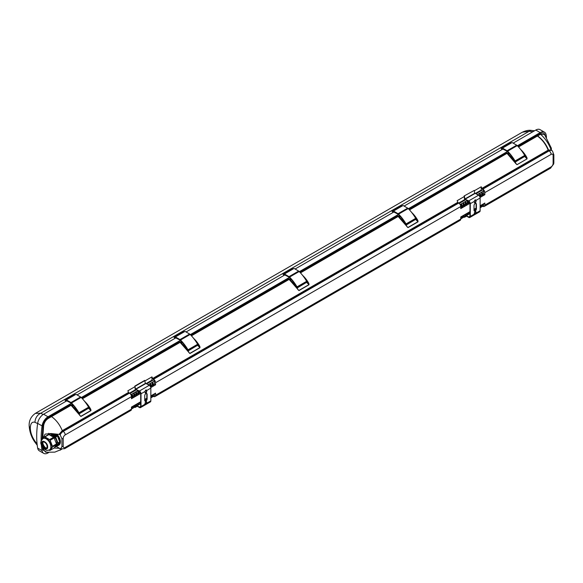<?xml version="1.0" encoding="UTF-8"?>
<svg xmlns="http://www.w3.org/2000/svg" width="583" height="583" viewBox="0 0 583 583"><rect width="100%" height="100%" fill="white"/><g stroke="black" fill="none" stroke-linecap="round" stroke-linejoin="round"><path stroke-width="0.87" d="M400.259 218.078L399.472 217.153A0.853 0.488 -120 0 0 398.313 216.14L398.313 216.563M182.202 343.97L181.415 343.044A0.853 0.488 -120 0 0 180.256 342.032L180.256 342.454M73.181 406.912L72.387 405.987A0.853 0.488 -120 0 0 71.228 404.974L71.228 405.404M507.334 153.613L507.334 153.191A0.853 0.488 -120 0 1 508.493 154.203L509.447 153.65M41.342 444.742A85.184 49.183 120 0 0 42.071 450.652A8.519 4.919 120 0 0 43.74 453.37A8.519 4.919 120 0 0 48.003 452.947L48.673 452.554M546.504 137.377A85.184 49.183 120 0 0 546.133 134.899A8.519 4.919 120 0 0 544.464 132.181A8.519 4.919 120 0 0 540.208 132.603L517.398 145.772M502.881 149.051L507.072 151.223A1.596 0.926 60 0 1 507.458 151.522L408.377 208.714M398.422 214.464L299.349 271.663M289.401 277.406L190.32 334.606M175.796 337.892L179.994 340.057A1.596 0.926 60 0 1 180.38 340.363L81.292 397.555M66.775 400.834L70.966 403.006A1.596 0.926 60 0 1 71.352 403.305L48.003 416.779A8.519 4.919 120 0 0 42.071 425.918A85.184 49.183 120 0 0 41.145 441.069M46.968 452.401L42.945 449.974L42.523 447.161M41.983 439.407L42.945 425.59C43.645 422.194 45.321 419.592 47.988 417.778L70.63 404.675L71.031 405.243M180.06 342.389L179.651 341.733L180.06 342.301M289.081 279.439L288.68 278.783L289.081 279.352M398.109 216.497L397.708 215.841L398.109 216.41M517.995 146.391L540.222 133.638C542.933 132.341 544.617 133.026 545.28 135.686M291.23 281.021L290.443 280.095A0.853 0.488 -120 0 0 289.285 279.082L289.285 279.505M66.994 400.71L43.579 414.229A8.519 4.919 120 0 0 37.655 423.367A85.184 49.183 120 0 0 37.655 448.101A8.519 4.919 120 0 0 39.323 450.819L43.74 453.37M544.464 132.181L540.047 129.63A8.519 4.919 120 0 0 535.784 130.053L513.142 143.134M503.1 148.927L404.114 206.076M394.072 211.869L295.085 269.025M285.043 274.819L186.057 331.967M176.022 337.761L77.036 394.917M56.493 444.501A5.677 3.279 -120 0 0 55.349 438.154A5.677 3.279 -120 0 0 50.291 435.348M46.669 447.948A3.491 2.019 60 0 1 45.248 447.649L45.248 447.649A3.491 2.019 60 0 1 42.778 443.371A3.491 2.019 60 0 1 43.229 441.987M45.707 447.861A4.912 2.835 60 0 1 42.821 442.861M41.633 443.408C41.466 447.795 47.828 451.461 47.66 446.884C47.828 442.497 41.466 438.824 41.633 443.408M44.643 447.992A3.491 2.019 60 0 1 42.362 444.916A3.491 2.019 60 0 1 42.902 442.118A3.491 2.019 60 0 1 46.392 444.137A3.491 2.019 60 0 1 46.392 448.167A3.491 2.019 60 0 1 44.643 447.992M43.193 438.452A6.53 3.768 60 0 1 43.39 438.329A6.53 3.768 60 0 1 48.418 440.078A6.53 3.768 60 0 1 51.275 446.651A6.53 3.768 60 0 1 49.919 449.639A6.53 3.768 60 0 1 49.715 449.748M48.812 450.185L49.57 450.375A7.382 4.263 -120 0 0 50.153 450.324L54.168 448.006L56.485 444.712A7.382 4.263 -120 0 0 56.485 443.94L52.463 446.257A7.382 4.263 60 0 1 52.463 447.03L50.153 450.324M44.942 436.9L48.957 434.575A7.382 4.263 -120 0 0 48.382 434.626L44.366 436.951A7.382 4.263 -120 0 1 44.942 436.9L49.57 439.575L53.592 437.25A7.382 4.263 -120 0 1 54.168 437.971L50.153 440.289A7.382 4.263 -120 0 0 49.57 439.575M50.153 440.289L52.463 446.257M42.865 438.635L44.366 436.951M56.485 444.712L52.463 447.03M48.957 434.575L53.592 437.25M54.168 437.971L56.485 443.94M55.196 434.933L54.518 435.363M53.257 433.978L52.368 434.371L53.264 434.889L54.19 434.35L53.549 434.371M54.518 435.319L54.015 435.319M54.183 435.129L53.345 434.94L54.183 435.224M54.27 434.787L54.86 434.736L54.277 434.401L54.27 434.787M53.177 434.648L52.681 434.692M53.928 435.275L53.345 434.94M52.499 433.832L51.807 434.233M55.757 435.217L53.782 434.073M54.132 434.138L55.881 435.144L54.634 435.865L51.683 434.16L52.317 433.796M51.136 433.548L50.597 433.861L55.159 436.492L56.966 435.443L54.904 434.255M49.438 434.852L50.83 433.482M50.109 433.905A7.156 4.132 60 0 1 50.597 433.861M55.159 436.492A7.156 4.132 60 0 1 55.655 437.104L57.928 442.978L59.736 441.936L57.462 436.062L55.655 437.104M57.462 436.062A7.156 4.132 -120 0 0 56.966 435.443M57.928 442.978A7.156 4.132 60 0 1 57.928 443.634L55.655 446.877L57.462 445.835L59.692 442.657L57.928 443.634M59.736 442.592A7.156 4.132 -120 0 0 59.736 441.936M55.655 446.877A7.156 4.132 60 0 1 55.159 446.921L54.991 446.826M57.506 445.769A7.098 4.096 -120 0 0 58.234 445.492A7.098 4.096 -120 0 0 59.692 442.657M59.692 441.819A7.098 4.096 -120 0 0 57.506 436.179M56.872 435.392A7.098 4.096 -120 0 0 55.837 434.364M58.234 445.492L58.919 445.099A7.098 4.096 -120 0 0 57.039 434.452M552.458 150.968L553.85 154.787L553.85 162.672L553.704 163.947L550.52 168.181A2.842 1.64 -120 0 0 551.11 166.884A2.842 1.64 120 0 0 553.114 163.408L553.114 155.523A2.842 1.64 120 0 0 551.11 154.364L484.845 192.616L484.845 194.707L482.841 195.866L481.638 192.849L481.638 195.167L480.946 195.567M56.347 446.476L60.537 448.888L61.929 446.68L61.929 438.795L60.144 434.801A5.677 3.279 -60 0 1 63.197 431.42L62.629 431.085L59.539 434.452L60.144 434.801M48.761 433.271A8.519 4.919 -120 0 0 48.549 434.605M484.845 192.616A2.842 1.64 -120 0 0 482.841 189.14L481.922 188.382L548.18 150.13L551.139 149.918L551.941 150.603A5.677 3.279 -60 0 1 552.152 150.749M551.401 150.115L551.35 148.169L544.537 134.564L540.507 134.25C545.192 138.36 548.734 143.586 551.139 149.918A0.568 0.466 121 0 0 551.336 150.254L548.53 150.552L482.265 188.812M145.218 392.855A1.137 0.656 120 0 0 146.406 391.353L146.406 390.428A1.137 0.656 120 0 0 146.399 390.319L146.238 389.983M144.803 403.99L146.399 403.064A1.137 0.656 120 0 0 146.406 402.948L146.406 402.022A1.137 0.656 120 0 0 146.304 401.636M42.792 438.678L45.102 434.116L51.093 433.541L59.036 434.379L62.279 430.662L128.537 392.41A19.88 11.478 60 0 0 127.852 390.799L134.979 386.689L135.198 389.021A0.736 0.423 -120 0 0 136.233 389.59L136.633 389.794A0.853 0.488 60 0 1 136.939 389.969L139.395 391.39A1.815 1.049 60 0 1 140.685 393.612L140.685 406.366A1.815 1.049 60 0 1 140.306 407.196A1.815 1.049 60 0 1 139.395 407.109L137.056 405.761M144.927 401.009A1.705 0.984 120 0 0 146.165 400.375A1.705 0.984 120 0 0 146.807 398.772L146.807 394.137A1.705 0.984 120 0 0 146.595 393.474M136.109 389.123L145.823 383.439L149.233 385.341A2.274 1.312 60 0 1 150.844 388.118L146.719 390.501A1.137 0.656 -60 0 1 146.727 390.61L146.727 391.543A1.137 0.656 -60 0 1 146.231 392.687A1.137 0.656 -60 0 1 145.356 392.986A1.137 0.656 -60 0 1 145.116 392.468L145.116 391.543A1.137 0.656 -60 0 1 145.123 391.419L141.006 393.802L141.006 406.555A2.274 1.312 60 0 1 140.532 407.59A2.274 1.312 60 0 1 139.395 407.481L136.735 405.943M141.006 406.555L145.123 404.172A1.137 0.656 -60 0 1 145.116 404.063L145.116 403.13A1.137 0.656 -60 0 1 145.612 401.993A1.137 0.656 -60 0 1 146.493 401.687A1.137 0.656 -60 0 1 146.727 402.204L146.727 403.13A1.137 0.656 -60 0 1 146.719 403.254L145.123 404.172L145.284 404.544M150.844 388.118L150.844 400.871A2.274 1.312 60 0 1 150.37 401.913L140.532 407.59M144.715 395.711A1.705 0.984 -60 0 1 145.458 393.999A1.705 0.984 -60 0 1 146.778 393.54A1.705 0.984 -60 0 1 147.127 394.327L147.127 398.961A1.705 0.984 -60 0 1 146.384 400.674A1.705 0.984 -60 0 1 145.072 401.133A1.705 0.984 -60 0 1 144.715 400.353L144.715 395.711M145.123 391.419C145.48 389.961 146.012 389.655 146.719 390.501L146.42 390.056M145.429 383.665L144.701 380.393L134.862 386.07L135.518 389.153L139.395 391.018A2.274 1.312 60 0 1 141.006 393.802M411.642 212.438A19.88 11.478 60 0 1 417.902 220.556L418.047 221.817L408.005 227.618L407.116 226.772L407.918 227.494L407.116 226.772L407.918 227.494L417.953 221.693L415.613 219.397M302.613 275.38A19.88 11.478 60 0 1 308.881 283.506L309.019 284.766L298.977 290.56L298.088 289.722L298.89 290.436L298.088 289.722L298.89 290.436L308.932 284.642L306.585 282.347M193.585 338.329A19.88 11.478 60 0 1 199.852 346.448L199.991 347.708L189.956 353.509L189.06 352.664L189.861 353.385L189.06 352.664L189.861 353.385L199.903 347.585L197.557 345.289M84.564 401.279A19.88 11.478 60 0 1 90.824 409.397L90.963 410.658L80.928 416.451L80.039 415.613L80.84 416.328L80.039 415.613L80.84 416.328L90.875 410.534L88.529 408.238M134.979 386.689A19.88 11.478 -120 0 0 134.913 386.551L134.862 386.07M464.797 199.561L458.748 203.052L458.172 202.724L152.979 378.921L152.637 378.498A19.88 11.478 60 0 0 151.944 376.888L145.058 380.867M152.637 378.498L457.83 202.294A19.88 11.478 -120 0 0 457.138 200.69L464.265 196.573L464.483 198.905A0.736 0.423 -120 0 0 465.525 199.481L465.919 199.685A0.853 0.488 60 0 1 466.232 199.86L468.688 201.281A1.815 1.049 60 0 1 469.971 203.503L469.971 216.257A1.815 1.049 60 0 1 469.592 217.087A1.815 1.049 60 0 1 468.688 217L466.342 215.644M464.148 195.961L474.307 190.408L464.148 195.961L464.206 196.435A19.88 11.478 60 0 1 464.265 196.573M474.343 190.758L481.237 186.779L481.237 190.065L475.415 193.432M481.922 188.382A19.88 11.478 -120 0 0 481.237 186.779M482.841 189.14L549.099 150.888L548.18 150.13C545.673 144.088 542.088 139.395 537.417 136.058L537.052 135.387M524.889 156.142L526.93 157.614L527.068 158.875L517.034 164.668L516.086 163.874A19.88 11.478 -120 0 0 507.101 153.562L506.736 152.892L408.967 209.341M128.537 392.41L129.455 393.161L135.511 389.67M146.122 383.541L151.944 380.182L152.498 380.502M151.944 376.888L151.944 380.182M146.676 383.862L153.329 380.021A0.853 0.488 60 0 1 154.357 381.107L154.357 384.124L155.559 384.816L155.559 382.732A2.842 1.64 -120 0 0 153.555 379.256L458.748 203.052A2.842 1.64 60 0 1 460.752 206.528L460.752 208.612L462.363 207.686L461.153 204.677L460.752 207.227M154.357 393.86L154.357 395.485A0.853 0.488 60 0 1 154.182 395.872L150.844 397.803M475.961 193.753L482.615 189.912A0.853 0.488 60 0 1 483.642 190.998L483.642 194.008L484.845 194.707M483.642 203.744L483.642 205.369A0.853 0.488 60 0 1 483.467 205.763L480.13 207.686M483.642 194.008L482.994 194.387M467.865 200.8L467.296 201.128L467.296 203.445L468.506 204.137L467.056 204.976L465.853 201.958L465.249 202.308L465.249 204.626L466.458 205.325L465.008 206.156L463.806 203.146L463.201 203.489L463.201 205.814L464.411 206.506L462.96 207.344L461.758 204.327L461.153 204.677M463.201 205.814L462.508 206.207M465.249 204.626L464.556 205.027M467.296 203.445L466.604 203.846M469.344 201.871L468.652 202.665M481.638 195.167L482.841 195.866L481.398 196.697L480.188 193.687L479.59 194.03L479.59 196.303M483.445 195.516L482.236 192.499L481.638 192.849M480.071 197.462L480.793 197.047L479.59 194.03M479.627 196.376L480.793 197.047L481.398 196.697M474.555 200.647L475.633 200.027M467.296 201.128L468.506 204.137L469.956 203.299M469.344 202.265L469.716 202.476M482.688 206.207L482.841 206.295A2.842 1.64 -120 0 0 484.262 206.44A2.842 1.64 -120 0 0 484.845 205.136L484.845 203.052L480.13 205.777M476.092 208.109L474.008 209.312M469.971 211.644L460.752 216.963L460.752 219.048A2.842 1.64 60 0 1 460.169 220.352L154.969 396.549A2.842 1.64 -120 0 0 155.559 395.252L460.752 219.048M153.402 396.323L153.555 396.411A2.842 1.64 -120 0 0 154.969 396.549M467.056 204.976L466.458 205.325L465.249 202.308M465.008 206.156L464.411 206.506L463.201 203.489M462.96 207.344L462.363 207.686L461.153 206.994M155.559 384.816L153.956 385.742L152.746 382.732L152.148 383.082L152.148 385.399L153.351 386.092L153.956 385.742M152.148 383.082L153.351 386.092L151.908 386.93L150.698 383.913L150.101 384.263L150.101 386.128M150.523 386.82L151.303 387.272L151.908 386.93M150.101 384.263L151.303 387.272L150.778 387.578M146.348 390.136L145.633 390.151M145.269 390.763L145.765 390.472M140.671 393.416L139.621 394.021L138.411 391.011L137.814 391.353L137.814 393.671L139.016 394.37L139.621 394.021M137.814 391.353L139.016 394.37L137.566 395.201L136.364 392.191L135.766 392.541L135.766 394.859L136.969 395.551L137.566 395.201M135.766 392.541L136.969 395.551L135.518 396.389L134.316 393.372L133.711 393.722L133.711 396.039L134.921 396.731L135.518 396.389M133.711 393.722L134.921 396.731L133.471 397.57L132.268 394.553L131.663 394.902L131.663 397.22L132.873 397.919L133.471 397.57M131.663 394.902L132.873 397.919L131.466 398.728L131.466 396.644L65.209 434.896A2.842 1.64 120 0 0 63.197 438.372L63.197 446.257A2.842 1.64 120 0 0 65.209 447.416L131.466 409.164A2.842 1.64 60 0 1 130.876 410.461L64.618 448.713A2.842 1.64 -120 0 0 65.209 447.416M131.663 406.956L131.663 407.889L132.873 406.264L131.466 407.072L131.466 409.164M132.873 406.264L140.685 401.753M144.715 399.421L146.807 398.218M150.844 395.886L155.559 393.161L155.559 395.252M133.019 396.44L133.711 396.039M135.067 395.259L135.766 394.859M137.122 394.072L137.814 393.671M139.169 392.891L139.862 392.49L140.554 392.891M139.862 391.754L139.862 392.49M151.456 385.8L152.148 385.399M153.504 384.612L154.357 384.124M152.979 378.921L153.555 379.256M59.758 448.509L60.362 448.859A5.677 3.279 -60 0 1 60.144 448.713L59.991 448.626M65.209 434.896A2.842 1.64 60 0 0 63.197 431.42L129.455 393.161A2.842 1.64 60 0 1 131.466 396.644M152.148 395.136L152.148 396.061L153.956 394.093M146.005 398.685L146.005 399.61L146.792 399.012M139.862 402.226L139.862 403.159L140.685 402.51M137.814 403.414L137.814 404.34L139.621 402.365M135.766 404.595L135.766 405.52L137.566 403.553M133.711 405.775L133.711 406.701L134.316 406.358L135.518 404.733M131.663 407.889L133.471 405.914M152.148 396.061L153.351 394.436M150.844 396.243L151.303 395.624M150.844 396.71L151.908 395.274M146.005 399.61L146.807 398.524M144.715 399.763L145.16 399.166M144.715 400.23L145.765 398.823M139.862 403.159L140.685 402.044M137.814 404.34L139.016 402.715M135.766 405.52L136.969 403.895M133.711 406.701L134.921 405.083M481.237 190.065L481.784 190.386M457.83 202.294L458.172 202.724M483.445 203.861L481.638 205.835L482.841 204.21M481.638 204.903L481.638 205.835M481.398 205.048L480.13 206.703M476.049 209.057L475.495 209.377L476.092 208.568M475.495 208.452L475.495 209.377M475.247 208.59L474.008 210.237A1.705 0.984 120 0 0 474.358 211.017A1.705 0.984 120 0 0 475.67 210.565A1.705 0.984 120 0 0 476.413 208.845L476.413 204.21A1.705 0.984 120 0 0 476.063 203.431A1.705 0.984 120 0 0 474.751 203.89A1.705 0.984 120 0 0 474.008 205.602L474.008 210.237M469.971 212.555L469.344 212.926L469.971 212.088M469.344 212.001L469.344 212.926M469.104 212.139L467.901 213.764L467.296 214.107L468.506 212.489M467.296 213.181L467.296 214.107M467.056 213.32L465.853 214.945L465.249 215.295L466.458 213.669M465.249 214.362L465.249 215.295M465.008 214.508L463.201 216.475L464.411 214.85M463.201 215.55L463.201 216.475M462.96 215.688L461.758 217.313L461.153 217.656L462.363 216.038M461.153 216.73L461.153 217.656M474.008 209.807L474.649 208.94M480.13 206.287L480.793 205.391M469.104 203.795L467.923 200.836M464.177 216.898L464.469 217.313L466.531 216.125M464.549 216.679L464.469 217.313M464.469 196.092L464.804 199.036L468.688 200.909A2.274 1.312 60 0 1 470.292 203.686L470.292 216.439A2.274 1.312 60 0 1 469.818 217.481A2.274 1.312 60 0 1 468.688 217.364L466.021 215.834M474.307 190.408L474.715 193.549M465.394 199.007L475.109 193.323L478.526 195.225A2.274 1.312 60 0 1 480.13 198.009L480.13 210.762A2.274 1.312 60 0 1 479.656 211.797L469.818 217.481M470.292 216.439L476.005 213.138A1.137 0.656 120 0 0 476.012 213.021L476.012 212.095A1.137 0.656 120 0 0 475.779 211.571A1.137 0.656 120 0 0 474.905 211.877A1.137 0.656 120 0 0 474.409 213.021L474.409 213.946A1.137 0.656 120 0 0 474.416 214.063L474.569 214.427M480.13 198.009L476.005 200.392C475.298 199.539 474.773 199.845 474.416 201.31A1.137 0.656 120 0 0 474.409 201.426L474.409 202.352A1.137 0.656 120 0 0 474.642 202.877A1.137 0.656 120 0 0 475.517 202.571A1.137 0.656 120 0 0 476.012 201.426L476.012 200.501A1.137 0.656 120 0 0 476.005 200.392L475.706 199.94M474.504 202.746A1.137 0.656 120 0 0 475.692 201.244L475.692 200.319A1.137 0.656 120 0 0 475.684 200.202L475.531 199.867M474.212 210.9A1.705 0.984 120 0 0 475.451 210.259A1.705 0.984 120 0 0 476.092 208.663L476.092 204.028A1.705 0.984 120 0 0 475.888 203.365M474.096 213.874L475.684 212.955A1.137 0.656 120 0 0 475.692 212.839L475.692 211.906A1.137 0.656 120 0 0 475.597 211.52M134.884 407.014L135.183 407.43L135.263 406.796M145.021 380.524L135.183 386.201M137.245 406.234L135.183 407.43M540.222 133.638L540.507 134.25L518.527 146.967M79.98 415.657A19.88 11.478 -120 0 0 70.995 405.345L48.331 418.419C45.795 420.044 44.228 422.449 43.638 425.634L42.705 438.737M43.39 448.261L43.638 449.843L45.773 452.24L54.838 452.124L61.681 449.318M60.304 448.823L59.036 448.291L54.102 448.043M59.539 448.363L59.036 448.291M59.036 434.379L59.539 434.452M60.144 448.713L60.537 448.888M37.625 423.571L35.016 422.325C32.072 421.48 30.498 423.367 30.294 427.98C30.498 432.666 32.072 437.082 35.016 441.244L37.093 444.064M37.232 445.259L35.527 442.985C31.679 437.993 29.558 432.178 29.15 425.524L29.15 425.524C29.012 420.503 31.074 416.459 35.33 413.391L40.774 413.23A8.519 6.952 117.6 0 0 35.016 422.325M532.928 131.707L529.116 131.292L522.317 132.224L35.33 413.391M35.527 442.985A8.519 4.467 -36.9 0 1 35.016 441.244M43.171 414.484L40.774 413.23L529.116 131.292A8.519 4.802 -83.8 0 1 531.594 130.439C528.905 129.943 525.815 130.541 522.317 132.224M88.463 408.275L79.091 413.894M90.824 409.397L90.474 409.587L90.963 410.658M71.031 405.331L71.177 405.455A19.596 11.31 60 0 1 80.039 415.613M88.463 408.231A0.853 0.488 -120 0 0 88.616 408.187L78.997 413.741A0.853 0.488 -120 0 0 78.967 412.757A30.71 17.73 -120 0 0 71.505 402.97A2.164 1.253 -120 0 0 70.966 402.54L66.375 399.887L66.375 400.725L64.677 399.778L66.032 401.264M66.375 399.887L76.009 394.319L80.6 396.972A2.164 1.253 -120 0 1 81.146 397.402A30.71 17.73 -120 0 1 88.609 407.196A0.853 0.488 -120 0 1 88.616 408.187M75.28 394.742L74.296 394.268M71.352 403.305A30.141 17.403 60 0 1 78.61 412.684L78.457 412.932M72.387 405.987L73.341 405.433M524.569 156.492L515.197 162.11M516.144 163.83L516.946 164.544L516.144 163.83A19.596 11.31 60 0 0 507.283 153.672L516.086 163.874M522.463 151.908A19.596 11.31 -120 0 1 526.58 157.804L526.981 158.751L524.634 156.455M511.386 142.959L510.402 142.485M524.569 156.448A0.853 0.488 -120 0 0 524.715 155.413A30.71 17.73 -120 0 0 517.252 145.619A2.164 1.253 -120 0 0 516.706 145.189L512.114 142.536L502.48 148.104L502.48 148.942L500.782 147.995L502.138 149.481M524.722 156.404L515.095 161.957A0.853 0.488 -120 0 0 515.073 160.974A30.71 17.73 -120 0 0 507.611 151.179A2.164 1.253 -120 0 0 507.072 150.757L502.48 148.104M507.458 151.522A30.141 17.403 60 0 1 514.716 160.901L514.563 161.148M509.287 155.129L508.493 154.203M197.491 345.333L188.112 350.951M306.52 282.383L297.141 288.002M415.541 219.441L406.169 225.06M199.852 346.448L199.503 346.637L199.991 347.708M308.881 283.506L308.531 283.695L309.019 284.766M417.902 220.556L418.047 221.817M197.491 345.282A0.853 0.488 -120 0 0 197.644 345.245L188.018 350.798A0.853 0.488 -120 0 0 187.996 349.815A30.71 17.73 -120 0 0 180.533 340.02A2.164 1.253 -120 0 0 179.994 339.59L175.396 336.938L175.396 337.783L173.705 336.828L175.06 338.322M175.396 336.938L185.037 331.377L189.628 334.03A2.164 1.253 -120 0 1 190.167 334.453A30.71 17.73 -120 0 1 197.637 344.247A0.853 0.488 -120 0 1 197.644 345.245M184.308 331.8L183.317 331.319M180.38 340.363A30.141 17.403 60 0 1 187.639 349.734L187.486 349.982M181.415 343.044L182.37 342.491M306.52 282.34A0.853 0.488 -120 0 0 306.665 282.296L297.046 287.849A0.853 0.488 -120 0 0 297.024 286.865A30.71 17.73 -120 0 0 289.562 277.071A2.164 1.253 -120 0 0 289.015 276.648L284.424 273.995L284.424 274.833L282.733 273.886L284.081 275.373M284.424 273.995L294.065 268.428L298.656 271.08A2.164 1.253 -120 0 1 299.196 271.51A30.71 17.73 -120 0 1 306.658 281.305A0.853 0.488 -120 0 1 306.665 282.296M293.336 268.85L292.345 268.377M284.825 274.943L289.015 277.114A1.596 0.926 60 0 1 289.408 277.413A30.141 17.403 60 0 1 296.667 286.792L296.514 287.04M290.443 280.095L291.398 279.541M415.541 219.39A0.853 0.488 -120 0 0 415.694 219.354L406.074 224.907A0.853 0.488 -120 0 0 406.052 223.923A30.71 17.73 -120 0 0 398.583 214.129A2.164 1.253 -120 0 0 398.043 213.699L393.452 211.046L393.452 211.891L391.761 210.937L393.11 212.431M393.452 211.046L403.086 205.486L407.685 208.138A2.164 1.253 -120 0 1 408.224 208.561A30.71 17.73 -120 0 1 415.686 218.355A0.853 0.488 -120 0 1 415.694 219.354M402.357 205.908L401.374 205.427M393.853 212.001L398.043 214.165A1.596 0.926 60 0 1 398.437 214.471A30.141 17.403 60 0 1 405.695 223.843L405.542 224.091M399.472 217.153L400.426 216.599M81.89 398.174L179.651 341.733L180.016 342.403L82.422 398.75M190.918 335.232L288.68 278.783L289.044 279.454L191.45 335.801M299.939 272.283L397.708 215.841L398.072 216.512L300.471 272.859M507.035 153.344L409.499 209.909M49.519 449.872C46.48 450.579 47.274 451.067 43.499 448.378L41.313 444.661C40.271 442.854 40.825 440.821 42.989 438.562A6.53 3.768 60 0 1 48.017 440.311A6.53 3.768 60 0 1 50.874 446.884A6.53 3.768 60 0 1 49.519 449.872L49.919 449.639M551.11 154.364A2.842 1.64 60 0 0 549.099 150.888A5.677 3.279 -60 0 1 551.941 150.603L552.349 150.88M553.85 154.787A2.842 1.64 180 0 1 553.114 155.523M553.85 162.672A2.842 1.64 180 0 1 553.114 163.408M150.844 400.871L146.719 403.254M149.233 385.341L139.395 391.018M146.399 403.064L145.116 403.808M140.685 406.366L139.395 407.109M407.058 226.816A19.88 11.478 -120 0 0 398.072 216.512L398.255 216.614A19.596 11.31 60 0 1 407.116 226.772M298.037 289.766A19.88 11.478 -120 0 0 289.044 279.454L289.226 279.563A19.596 11.31 60 0 1 298.088 289.722M189.009 352.708A19.88 11.478 -120 0 0 180.016 342.403L180.198 342.505A19.596 11.31 60 0 1 189.06 352.664M51.151 415.919L51.515 416.59C56.187 419.928 59.779 424.621 62.279 430.662L62.629 431.085L128.887 392.833M520.67 149.488A19.88 11.478 60 0 1 526.93 157.614M61.404 449.267L60.144 450.207M130.876 394.662L137.974 390.566M148.133 384.7L154.357 381.107M131.466 408.698L140.685 403.378M144.876 400.951L146.377 400.091M150.844 397.511L154.357 395.485M483.642 190.998L477.419 194.591M467.26 200.457L460.169 204.553M483.642 205.369L480.13 207.395M475.662 209.975L474.168 210.842M469.971 213.261L460.752 218.589M484.845 205.136L551.11 166.884M460.752 206.528L155.559 382.732M540.208 132.603L535.784 130.053M48.003 416.779L43.579 414.229M42.071 425.918L37.655 423.367M42.071 450.652L37.655 448.101M468.688 217L469.971 216.257M474.409 213.691L475.684 212.955M476.005 213.138L480.13 210.762M470.292 203.686L474.416 201.31M468.688 200.909L478.526 195.225M465.416 199.022L475.254 193.337M464.804 199.036L474.642 193.359M145.356 383.468L135.518 389.153M145.969 383.454L136.123 389.131M548.829 150.392L548.494 149.962C545.965 143.95 542.343 139.271 537.635 135.934L537.278 135.263M48.331 418.419L47.988 417.778M43.638 425.634L42.945 425.59M43.638 449.843A0.568 0.386 -11 0 0 42.945 449.974M61.929 446.68A2.842 1.64 0 0 0 63.197 446.257M61.929 438.795A2.842 1.64 0 0 0 63.197 438.372M30.294 427.98A79.543 45.926 120 0 0 30.294 427.988A8.519 4.919 -0 0 1 29.15 425.524A8.519 4.919 0 0 0 30.294 427.98M88.784 407.925L90.474 409.587A19.596 11.31 -120 0 0 86.357 403.691M80.461 416.109L80.928 416.451M64.735 399.785L74.376 394.217M78.967 412.757L88.609 407.196M71.505 402.97L81.146 397.402M70.966 402.54L80.6 396.972M517.034 164.668L527.068 158.875M516.706 145.189L507.072 150.757M517.252 145.619L507.611 151.179M524.715 155.413L515.073 160.974M510.482 142.434L500.841 148.002M197.805 344.976L199.503 346.637A19.596 11.31 -120 0 0 195.385 340.742M189.482 353.167L189.956 353.509M306.833 282.034L308.531 283.695A19.596 11.31 -120 0 0 304.406 277.8M298.511 290.217L298.977 290.56M415.861 219.084L417.559 220.746A19.596 11.31 -120 0 0 413.434 214.85M407.539 227.275L408.005 227.618M173.763 336.836L183.397 331.275M187.996 349.815L197.637 344.247M180.533 340.02L190.167 334.453M179.994 339.59L189.628 334.03M282.791 273.893L292.426 268.326M297.024 286.865L306.658 281.305M289.562 277.071L299.196 271.51M289.015 276.648L298.656 271.08M391.812 210.944L401.454 205.384M406.052 223.923L415.686 218.355M398.583 214.129L408.224 208.561M398.043 213.699L407.685 208.138M42.989 438.562L43.39 438.329M131.466 409.033L134.877 407.058M150.844 397.846L153.438 396.345M460.752 218.916L464.17 216.949M480.13 207.73L482.731 206.229M129.951 393.518L136.517 389.728M131.466 408.989L140.685 403.662M145.327 400.98L145.874 400.667M465.802 199.612L459.236 203.409M475.16 210.55L474.613 210.871M469.971 213.553L460.752 218.873M465.27 199.007L475.109 193.323M145.823 383.439L135.985 389.116M550.52 168.181L484.262 206.44M60.362 448.859L64.618 448.713M534.56 130.767L531.594 130.439M80.082 415.592L70.929 405.127M64.677 399.778L74.318 394.21M71.366 404.813L72.292 404.274M516.567 164.326L516.188 163.808M508.398 152.491L507.472 153.03M510.424 142.427L500.782 147.995M189.111 352.642L179.95 342.185M298.139 289.7L288.979 279.235M407.16 226.751L398.007 216.293M173.705 336.828L183.346 331.268M180.395 341.864L181.32 341.332M282.733 273.886L292.367 268.318M289.416 278.922L290.341 278.382M391.761 210.937L401.395 205.376M398.444 215.972L399.37 215.44"/></g></svg>
